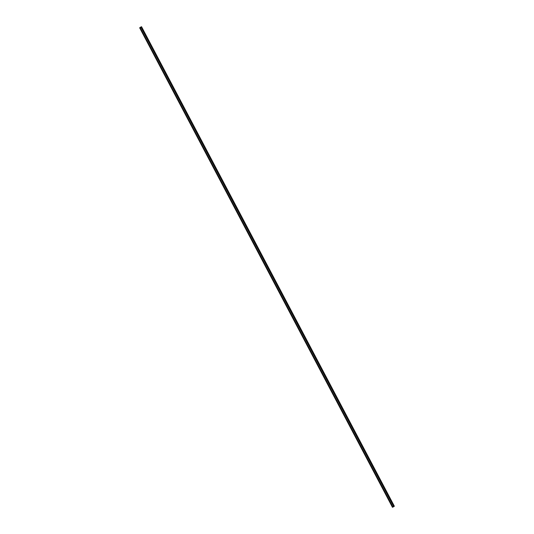 <?xml version="1.0" encoding="UTF-8"?>
<svg xmlns="http://www.w3.org/2000/svg" width="534" height="534" viewBox="0 0 534 534"><rect width="100%" height="100%" fill="white"/><g stroke="black" fill="none" stroke-linecap="round" stroke-linejoin="round"><path stroke-width="0.4" stroke-dasharray="2.67 2" d="M392.463 507.3L394.339 506.185M394.252 506.225L141.457 26.747L394.292 506.212L392.51 507.273L394.292 506.205L392.51 507.273L394.252 506.225L141.49 26.727L139.708 27.795L392.51 507.273L139.708 27.795M139.901 27.581L392.777 507.026L139.781 27.708M139.975 27.548L392.797 507.013L139.795 27.708M139.995 27.534L392.797 507.013M392.57 507.193L139.774 27.721L392.57 507.193M392.503 507.233L139.708 27.775M140.128 27.421L392.931 506.906M393.037 506.853L140.235 27.367L393.044 506.839M141.49 26.727L394.292 506.212L141.49 26.727M140.175 27.401L392.977 506.879L140.175 27.401M139.741 27.775L392.55 507.26L139.748 27.775M140.963 27.147L393.765 506.632L140.963 27.154M141.023 27.121L393.825 506.599L141.023 27.121M140.235 27.367L393.037 506.846"/><path stroke-width="0.8" d="M140.128 27.421L141.537 26.7L140.128 27.421M394.339 506.185L141.537 26.7L394.339 506.185L393.872 506.579L392.463 507.3L139.661 27.815L392.463 507.3M139.708 27.788L141.483 26.727M141.069 27.094L393.872 506.579M140.956 27.161L393.758 506.646M139.734 27.781L392.537 507.267"/></g></svg>
